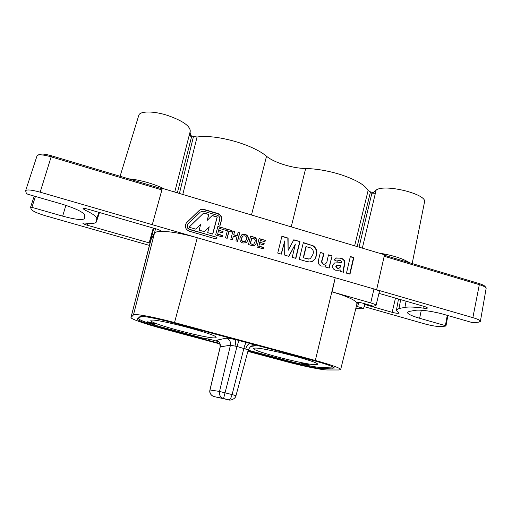 <?xml version="1.0" encoding="UTF-8"?>
<svg xmlns="http://www.w3.org/2000/svg" width="512" height="512" viewBox="0 0 512 512"><rect width="100%" height="100%" fill="white"/><g stroke="black" fill="none" stroke-linecap="round" stroke-linejoin="round"><path stroke-width="0.77" d="M120.083 176.275L138.784 115.36C139.731 110.95 153.382 110.829 167.405 115.36C182.592 120.717 190.214 125.997 190.259 131.2L174.739 192.051M190.035 132.083L190.662 135.565L193.478 136.531L197.062 136.998C207.827 135.578 221.517 137.363 238.125 142.342C250.784 146.438 260.256 151.072 266.534 156.23C273.754 162.522 292.589 168.39 305.651 168.499C316.608 168.781 328.218 170.797 340.474 174.554C355.853 179.648 365.062 184.973 368.102 190.534L370.47 191.904L373.178 192.672L376.134 190.067L362.342 248.122M354.656 245.824L368.102 190.534M332.07 255.891L329.178 268.09L325.619 267.053L326.042 265.254L324.768 266.003L321.478 266.074C318.714 265.03 317.728 263.046 318.515 260.128L320.358 252.435L323.923 253.485L322.573 259.117C321.536 261.286 321.856 262.963 323.526 264.147L325.171 264.096C326.451 263.155 327.162 261.792 327.29 260.006L328.518 254.842L332.07 255.891L328.89 268.006M341.382 262.643C341.542 261.382 340.966 260.64 339.648 260.403L338.272 260.358L337.248 261.299L334.227 259.955L336.422 257.958L340.518 258.15C344.07 258.893 345.478 260.973 344.749 264.378L343.872 268.122L343.77 272.352L340.237 271.322L340.128 269.76L339.072 270.227L335.834 270.266C333.363 269.536 332.256 267.91 332.499 265.376L334.547 262.97L341.382 262.643M248.134 239.898L246.413 242.643L243.008 243.059C240.435 242.093 239.456 240.262 240.07 237.574L241.702 234.854L243.347 234.163L245.216 234.355C247.789 235.354 248.762 237.197 248.134 239.898L246.432 242.63M356.89 302.426L356.794 302.528C357.459 302.106 359.475 302.33 362.829 303.187L373.459 306.227L376.013 305.459C375.962 304.794 374.202 303.942 370.726 302.912L332.09 291.846L335.232 277.734L152.269 224.678L162.342 188.346L384.531 254.758L376.634 289.741L472.864 317.645C477.83 319.136 480.333 320.378 480.378 321.376L478.643 322.138L473.696 322.726L471.808 322.451L444.358 314.528C433.773 311.418 419.706 309.44 415.258 310.355L409.178 311.43L407.405 312.378C407.571 313.952 411.648 315.917 419.622 318.266L445.376 325.632L447.27 315.366M247.878 351.392L286.118 361.6C302.733 366.067 322.067 370.016 327.462 369.965L338.72 369.984L340.653 369.549C340.109 368 331.667 364.973 315.334 360.467L335.232 277.734L376.634 289.741M222.496 235.43L222.125 236.851L215.629 234.957L217.869 226.438L224.243 228.307L223.872 229.722L219.149 228.339L218.662 230.195L223.059 231.482L222.688 232.902L218.285 231.61L217.658 234.016L222.496 235.43L221.984 236.813M229.024 231.238L227.174 238.323L225.53 237.843L227.379 230.752L224.858 230.016L225.229 228.602L231.904 230.56L231.539 231.974L228.813 231.43L227.034 238.285M233.395 236.154L232.435 239.859L230.797 239.379L232.998 230.88L234.637 231.366L233.766 234.739L237.254 235.763L238.131 232.39L239.763 232.87L237.574 241.357L235.936 240.883L236.89 237.178L233.395 236.154L232.282 239.814M251.661 245.472L248.461 244.538L250.624 236.064L255.283 237.606C256.755 238.912 257.184 240.525 256.563 242.438L255.853 244.166L254.758 245.293L253.21 245.728L251.661 245.472M263.648 247.456L263.29 248.864L256.915 247.002L259.066 238.547L265.312 240.384L264.96 241.786L260.326 240.429L259.859 242.272L264.173 243.533L263.814 244.941L259.501 243.68L258.899 246.067L263.648 247.456L263.098 248.806M284.755 240.915L281.363 254.138L277.722 253.075L281.914 236.243L288.102 238.08L288.134 250.374L293.811 239.77L299.968 241.594L295.866 258.368L292.25 257.312L295.386 244.058L288.941 256.352L284.678 255.104L284.755 240.915L281.146 254.074M200.403 211.987L187.923 224.051C186.662 226.4 187.258 228.173 189.728 229.37L216.96 237.408L216.429 238.266L214.79 238.618L189.242 231.181C185.395 229.331 184.442 226.566 186.381 222.899L199.059 210.618C200.499 209.331 202.176 208.934 204.09 209.434L217.837 213.517C220.794 214.714 222.029 216.864 221.542 219.955L220.141 225.299L218.323 224.768L219.731 219.418C220.045 217.446 219.258 216.077 217.37 215.309L203.61 211.232L200.403 211.987M212.755 234.112L207.674 232.634L209.229 226.771L204.237 231.629L199.142 230.144L200.71 224.269L195.693 229.133L189.011 227.187L203.725 212.973L208.8 214.47L207.245 220.314L212.218 215.488L217.274 216.979L212.755 234.112M353.856 257.542L349.99 274.17L346.47 273.139L350.342 256.506L353.856 257.542L353.485 257.696L349.677 274.074M306.17 261.376L299.258 259.36L303.347 242.592L313.395 245.907C316.576 248.397 317.594 251.629 316.454 255.584L315.046 258.982L312.397 261.382L309.504 261.971L306.17 261.376M149.523 245.427L45.51 215.77C37.318 213.299 32.55 211.13 31.2 209.254L30.573 207.213L34.208 196.102M480.378 321.376L486.208 287.968C485.389 286.918 483.098 285.818 479.322 284.666L384.192 256.269M355.853 308.32L361.587 308.794L363.616 308.352L364.806 303.757M358.778 302.368L357.6 306.637L363.616 308.352M356.819 302.669L356.883 304.179M335.232 277.734L332.09 291.846C348.506 296.794 356.806 300.762 356.992 303.744L340.653 369.549M376.013 305.459L379.373 291.706C379.334 290.957 377.536 290.048 373.965 288.966L370.726 302.912M364.627 304.448L392.147 312.307C396.058 313.306 398.406 313.555 399.2 313.062L398.822 312.634C397.152 311.584 396.371 310.688 396.493 309.946L399.021 308.512L404.928 307.386C408.678 306.714 414.931 306.982 423.686 308.186C425.952 308.486 427.181 308.435 427.386 308.038C427.354 307.603 426.272 307.066 424.147 306.426L378.97 293.357M447.891 315.546L445.952 326.035L441.779 326.528C437.741 326.733 432.16 325.882 425.03 323.974L364.07 306.592M445.952 326.035L445.376 325.632M247.994 350.963L287.61 361.542C301.427 365.261 317.466 368.525 321.798 368.448L334.336 368.032C333.83 366.746 326.861 364.243 313.414 360.544L173.722 322.963C156.966 318.419 140.685 315.418 139.936 316.627L137.152 319.142C138.413 320.845 147.053 323.891 163.078 328.275L208.147 340.314L208.429 339.149M384.422 255.251L478.886 283.475C482.246 284.499 484.294 285.485 485.024 286.426L486.112 287.84M37.843 155.142L39.59 154.387C41.638 153.645 45.6 154.106 51.475 155.782L162.118 188.838L161.882 189.907L50.976 156.8C44.371 154.925 39.93 154.4 37.645 155.232L37.03 155.846L25.626 190.701C26.81 189.363 31.661 189.856 40.166 192.173L152.269 224.678L161.882 189.907M162.342 188.346L162.118 188.838M412.179 263.546L424.499 202.099C427.706 194.272 384.678 183.539 376.179 190.042L376.134 190.067M35.437 196.461L31.885 207.334L62.656 216.141C75.43 219.597 82.765 220.378 84.666 218.49L84.781 215.277C83.533 212.179 75.686 208.397 61.248 203.91L28 194.31L26.387 193.549L25.626 190.701M31.885 207.334L30.573 207.213M315.334 360.467L174.515 322.566L197.306 237.741C181.453 233.299 169.056 231.194 160.115 231.418L160.826 231.149C160.704 230.573 159.315 229.869 156.653 229.05L87.834 209.139C85.062 208.39 83.469 208.237 83.046 208.666L84.691 209.92C92.8 213.741 96.819 216.672 96.755 218.72L96.39 221.888C95.616 223.526 91.597 223.898 84.333 222.982L82.803 223.11C82.95 223.654 84.378 224.339 87.085 225.165L150.112 243.149M197.062 136.998L182.79 194.458M174.515 322.566C153.997 316.998 134.17 313.363 133.459 314.893L154.458 233.216C155.027 232.198 156.909 231.597 160.115 231.418L160.326 230.547M155.526 228.723L154.458 233.216L151.021 239.616L153.741 228.205M133.459 314.893L130.97 317.491C130.387 318.854 145.28 324.019 162.464 328.582L220.038 343.955M219.834 343.43L208.147 340.314M191.763 135.994L177.357 192.832M179.411 193.446L193.478 136.531M359.053 247.142L372.051 192.397M370.47 191.904L357.165 246.579M210.4 339.482L208.659 340.448M217.805 226.675L224.243 228.307M224.038 228.506L223.731 229.683M218.662 230.195L219.149 228.339M218.464 230.387L223.059 231.482M222.854 231.674L222.547 232.858M217.658 234.016L218.285 231.61M217.466 234.208L222.298 235.616M225.165 228.838L231.904 230.56M231.693 230.758L231.392 231.93M232.941 231.123L234.637 231.366M234.426 231.558L233.766 234.739M233.549 234.925L237.254 235.763M238.067 232.627L239.763 232.87M239.539 233.062L237.414 241.312M241.44 235.078L243.347 234.163M243.117 234.355L245.216 234.355M244.986 234.547C247.558 235.539 248.525 237.382 247.898 240.077M242.598 236.262L241.498 238.182C241.011 239.891 241.562 241.107 243.142 241.824L245.312 241.382M244.877 235.776L242.822 236.077L241.722 237.997C241.235 239.712 241.786 240.928 243.366 241.645L245.344 241.357L246.515 239.379C247.014 237.67 246.464 236.467 244.877 235.776M250.566 236.301L255.283 237.606M255.04 237.786C256.512 239.091 256.941 240.704 256.32 242.618L256.563 242.438M256.32 242.618L255.853 244.166M255.61 244.339L254.752 245.293M252.653 244.397L253.83 244.013L254.963 241.888C255.462 240.582 255.187 239.52 254.144 238.701L251.654 238.131L250.214 243.776L252.653 244.397L253.754 244.058M250.214 243.776L252.896 244.224M251.891 237.952L250.451 243.597M259.002 238.778L265.312 240.384M265.056 240.563L264.762 241.728M259.859 242.272L260.326 240.429M259.61 242.445L264.173 243.533M263.917 243.706L263.622 244.883M258.899 246.067L259.501 243.68M258.65 246.24L263.392 247.622M281.85 236.493L288.102 238.08M287.814 238.259L288.134 250.374M293.69 240L299.968 241.594M299.667 241.766L295.622 258.298M288.762 256.301L295.386 244.058M187.789 224.237L187.776 224.256C186.509 226.598 187.11 228.371 189.574 229.568L216.986 237.312M216.794 237.498L216.397 238.298M186.202 223.142L198.893 210.842C200.326 209.555 202.003 209.158 203.917 209.658L217.645 213.734C220.602 214.931 221.83 217.075 221.344 220.166L220.006 225.261M189.05 227.2L203.725 212.973M203.552 213.19L208.8 214.47M208.621 214.688L207.245 220.314M207.066 220.518L212.218 215.488M212.032 215.699L217.274 216.979M217.082 217.197L212.627 234.08M350.291 256.749L353.485 257.696M338.272 260.358L337.062 261.216M336.09 258.106L340.518 258.15M340.166 258.304C343.712 259.046 345.114 261.12 344.384 264.518L343.514 268.256L343.347 272.23M339.155 270.195L340.128 269.76M334.547 262.97L341.312 262.95M336.966 265.248L335.763 266.285L337.107 268.358L338.822 268.282L340.147 267.354L340.755 265.299L336.966 265.248L336.109 266.144L337.453 268.218L339.174 268.141M337.107 268.358L337.453 268.218M335.763 266.285L336.109 266.144M324.794 265.99L326.042 265.254M320.301 252.672L323.923 253.485M323.59 253.645L322.246 259.264C321.21 261.434 321.523 263.104 323.194 264.288L323.526 264.147M323.194 264.288L325.126 264.109M328.461 255.085L331.725 256.045M303.29 242.842L313.395 245.907M313.075 246.074C316.25 248.563 317.274 251.789 316.134 255.744L316.454 255.584M316.134 255.744L315.046 258.982M314.726 259.136L312.115 261.51M308.397 259.104L310.362 258.714L312.915 254.381C313.862 251.706 313.229 249.581 311.021 248.019L305.952 246.605L303.238 257.766L308.397 259.104L310.31 258.733M303.238 257.766L308.71 258.95M306.259 246.438L303.546 257.613M215.616 337.76C210.266 339.667 148.992 323.462 150.842 320.57L150.963 320.416C152.506 317.35 219.226 334.842 216.09 337.459L215.616 337.76M316.083 364.704C306.675 365.254 251.795 351.034 253.632 348.499L254.406 348.16C260.435 346.618 320.371 361.965 317.523 364.32L316.083 364.704M263.949 347.238L221.952 335.936M218.522 341.651L208.813 339.059L203.68 338.317L164.518 327.846C148.448 323.443 139.782 320.384 138.528 318.656L141.075 316.384M147.552 321.766L156.179 323.904L150.342 322.957L154.925 324.422L147.597 322.272L152.403 323.066L147.552 321.766M248.198 350.202L286.957 360.582C300.845 364.314 316.966 367.59 321.312 367.494L333.05 367.034M301.843 363.059L309.216 364.877L306.528 364.314L304.998 364.352L306.656 364.934L303.834 364.294L301.606 363.699L304 363.635L301.843 363.059M230.509 400.026L228.73 399.853C230.01 399.712 231.136 397.958 232.109 394.586L235.987 395.661L248.282 349.888L237.018 346.458L230.432 345.203L220.16 346.899C219.834 343.277 219.366 341.594 218.739 341.862L217.946 341.229M245.734 348.87C246.79 345.498 248.294 343.75 250.24 343.629C254.317 344.909 255.923 345.658 255.053 345.869L250.886 346.438M218.15 341.37C216.518 340.762 215.923 340.397 216.371 340.275L226.285 338.138C227.456 338.003 230.522 338.509 235.482 339.661C235.955 340.429 235.789 342.541 234.995 345.997M213.901 396.563L228.704 399.853L223.565 398.541L237.018 346.458C237.85 343.373 238.65 341.466 239.418 340.717M235.994 395.661C235.45 399.277 229.6 400.659 229.088 399.93L223.238 398.445C220.256 397.146 219.021 394.816 219.533 391.45L230.432 345.203C230.912 341.715 229.53 339.36 226.285 338.138M246.317 342.573C245.523 343.309 244.717 345.216 243.885 348.294L232.109 394.586L219.533 391.45L209.939 389.958C209.242 392.717 210.502 394.906 213.734 396.525L223.565 398.541L213.728 396.525C210.784 395.296 209.536 393.101 210.003 389.952L220.243 346.861C220.698 343.61 219.405 341.414 216.371 340.275M305.133 363.789L304.998 364.352M305.062 363.77L304.896 364.48M304.032 363.488L303.834 364.294M128.736 178.861C134.528 179.315 141.114 180.634 148.499 182.816C154.592 184.653 159.91 186.707 164.448 188.973M266.534 156.23L251.469 214.982M478.886 283.475L479.322 284.666L472.864 317.645M322.01 367.488L321.798 368.448M333.114 366.995L332.813 368.397M287.789 360.8L287.61 361.542M163.283 327.514L163.078 328.275M305.651 168.499L291.219 226.867M376.179 190.042L375.366 193.312L371.866 193.158M421.293 310.246L419.622 318.266M65.882 205.338L62.656 216.141M51.475 155.782L40.166 192.173M131.034 317.382L153.786 228.218M378.669 253.005C392.666 255.296 402.95 258.547 409.523 262.752M191.565 136.787L189.21 135.315M424.045 306.4L423.686 308.186M406.067 301.197L404.928 307.386M400.666 299.635L399.021 308.512M395.475 298.131L392.147 312.307M153.261 228.07L149.139 242.893M87.616 223.334L87.085 225.165M99.456 212.506L96.435 221.664M98.861 212.333L96.755 218.72M85.133 208.531L84.691 209.92M344.384 264.518L344.749 264.378M343.514 268.256L343.872 268.122M337.587 262.963L337.939 262.816M322.246 259.264L322.573 259.117M138.598 318.547L138.893 317.555M252.435 345.811L255.053 345.869M130.97 317.491L151.027 239.603M396.493 309.946L398.496 299.008M96.39 221.888L99.475 212.512M357.082 303.782L357.478 302.31M336.422 257.958L336.102 258.093M325.171 264.096L324.838 264.237M138.835 317.606L138.528 318.656M209.939 389.958L220.16 346.899M252.384 345.818L253.344 345.69C252.237 346.31 251.475 344.397 248.282 349.888"/></g></svg>
